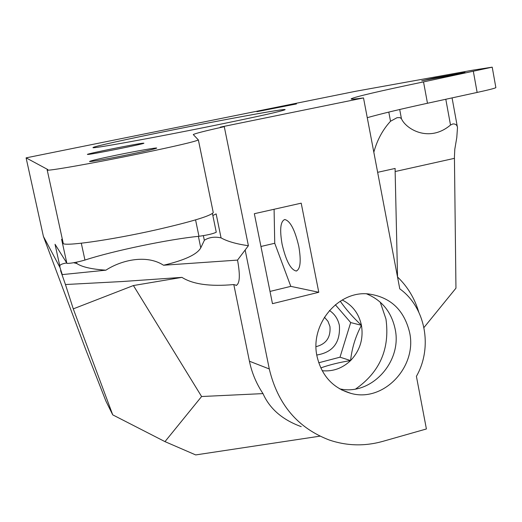<?xml version="1.0" encoding="UTF-8"?>
<svg xmlns="http://www.w3.org/2000/svg" width="522" height="522" viewBox="0 0 522 522"><rect width="100%" height="100%" fill="white"/><g stroke="black" fill="none" stroke-linecap="round" stroke-linejoin="round"><path stroke-width="0.78" d="M73.276 308.874L133.417 285.541L201.603 396.524L164.978 441.625L112.732 414.859L73.276 308.874L65.452 284.529L122.265 281.528L181.943 277.371C192.918 284.307 210.209 286.702 233.81 284.555L236.57 285.345M237.523 260.1L163.562 265.241C184.775 260.197 197.172 254.403 200.761 247.859L204.415 240.205C209.159 237.262 214.712 236.486 221.06 237.882C227.279 241.386 236.388 244.002 248.394 245.718L237.523 260.1L237.66 260.772C240.309 275.623 239.781 283.851 236.075 285.462M434.415 77.967L421.711 80.786L452.483 75.188L465.004 72.408L434.415 77.967M270.585 108.68L256.941 111.682L296.47 103.943L270.585 108.68M116.138 155.223C100.054 158.558 91.193 160.632 89.569 161.435C88.335 162.277 109.992 158.479 130.598 154.218C146.532 150.904 155.23 148.868 156.691 148.111C157.866 147.269 136.346 151.054 116.138 155.223M215.814 125.163C155.027 137.56 89.269 149.468 93.112 147.524C93.555 146.551 126.22 139.341 166.192 131.263C223.351 119.655 287.837 107.878 285.058 109.705C281.926 111.193 258.84 116.347 215.814 125.163M143.172 143.178C137.234 143.615 86.822 153.762 87.383 154.414L87.905 154.453C92.642 154.277 144.888 143.772 143.902 143.204L143.172 143.178M316.051 346.654C326.198 344.076 330.824 337.362 329.95 326.518L327.973 321.324L324.416 317.206M355.71 388.955C379.918 372.003 390.006 348.689 385.96 319.007L380.238 302.14M339.6 388.812C371.09 396.211 402.553 361.707 395.095 328.834C391.356 311.83 381.817 300.163 366.483 293.814M409.587 332.377C417.424 366.868 383.448 402.716 350.888 393.373C332.99 388.146 321.715 375.853 317.063 356.5C309.742 324.756 337.767 290.747 368.023 293.893C390.156 296.816 404.015 309.644 409.587 332.377M329.434 310.486C334.693 314.009 338.015 319.001 339.385 325.454C340.461 342.51 332.932 352.363 316.789 355.025M282.102 244.237C285.958 260.752 290.656 269.685 296.196 271.022C300.411 269.3 301.285 261.098 298.806 246.423C294.904 229.804 290.219 220.832 284.751 219.514C280.445 221.315 279.564 229.563 282.102 244.237M212.839 215.521L216.147 213.876L221.06 237.882M112.732 414.859L105.875 401.013L85.458 348.813L43.411 236.433L26.1 157.859L47.835 169.585L47.195 169.95C44.337 171.836 93.347 163.262 140.287 153.54C175.94 146.108 195.3 141.573 198.367 139.935L193.277 134.578C194.771 133.567 205.107 130.931 224.277 126.67L248.394 245.718M224.277 126.67L220.219 127.146L363.508 97.927C354.418 99.173 350.334 99.448 351.267 98.756C355.71 96.648 379.801 91.03 423.531 81.895L492.213 67.162L473.134 70.118L355.515 91.304L26.1 157.859M73.687 262.723L76.897 263.584C82.071 267.023 91.735 269.221 105.901 270.174L62.262 274.598L59.971 267.473L59.828 265.62C60.428 264.504 62.699 263.61 66.64 262.951M423.942 327.562L455.954 288.17L454.427 156.828L454.799 149.299L456.789 137.514L457.487 127.603C457.168 125.052 455.628 123.825 452.881 123.923L450.512 125.039L445.801 99.265M399.708 109.496L401.425 118.651L399.904 117.607L397.053 117.691L390.521 121.254L388.799 112.086M59.795 265.933L55.038 244.276L67.018 263.401C71.109 263.382 77.086 262.266 84.955 260.06C112.458 250.978 169.715 239.076 198.96 236.296C207.612 235.063 213.381 233.699 216.265 232.212L212.434 213.505L216.265 232.212M198.38 139.922L213.263 212.598C210.575 215.958 191.594 221.693 156.326 229.804C109.881 240.309 60.826 247.102 63.175 243.017L47.221 170.061M401.425 118.651C405.646 128.817 428.934 143.25 450.512 125.039M164.978 441.625L195.698 454.923L319.953 436.157M301.227 426.644C282.493 419.838 269.75 408.824 262.99 393.608C256.341 383.605 251.819 372.806 249.425 361.217L233.81 284.555M245.151 250.012L269.287 368.963C277.717 404.296 297.736 427.994 329.356 440.046C346.921 445.958 364.689 446.408 382.665 441.403L426.402 428.967L416.406 376.329C432.992 347.358 425.547 307.236 399.78 288.849L363.508 97.927M320.762 367.925C329.323 364.865 339.267 362.405 350.588 360.558C351.893 348.239 355.515 336.481 361.439 325.291C352.774 317.095 345.708 309.057 340.246 301.187M322.159 370.724C332.938 371.723 342.412 368.336 350.588 360.558C359.997 350.601 363.619 338.843 361.439 325.291C358.888 313.565 352.481 305.135 342.217 299.993M361.439 325.291L350.686 322.57L340.018 357.185L318.72 362.77M335.346 304.75L350.686 322.57M350.588 360.558L340.018 357.185M454.427 158.342L395.141 171.536L397.542 276.993C407.538 286.598 414.592 298.245 418.703 311.928M395.141 171.536L395.128 168.443L377.641 172.325M181.943 277.371L133.417 285.541M262.99 393.608L201.603 396.524M105.901 270.174C120.628 260.498 146.01 253.92 163.562 265.241M473.369 71.501L477.134 92.433L427.472 103.258C400.348 109.17 380.277 113.979 367.26 117.685M477.134 92.433C488.807 89.869 495.052 88.27 495.867 87.637L495.841 87.5M66.868 263.316L61.609 239.298L62.692 240.812M43.411 236.433L59.971 267.473M301.207 203.169L254.344 213.707L272.471 303.673L318.779 292.274L301.207 203.169M65.452 284.529L60.572 270.592L62.262 274.598M373.824 152.209C377.138 140.072 382.704 129.756 390.521 121.254M274.089 209.27L274.735 243.272L290.806 286.363L318.779 292.274M270.005 291.426L290.806 286.363M260.948 246.482L274.735 243.272M204.337 240.342L203.371 235.67M249.425 361.217L269.287 368.963M198.96 236.296L195.567 219.873M84.955 260.06L81.301 243.232M76.897 263.584L76.584 262.168M200.761 247.859L198.386 236.355M427.472 103.258L423.531 81.895M350.888 393.373L341.408 389.803M296.196 271.022L296.757 270.892M457.474 127.544L452.072 97.895M495.867 87.637L492.213 67.162M213.263 212.598L198.367 139.935"/></g></svg>
